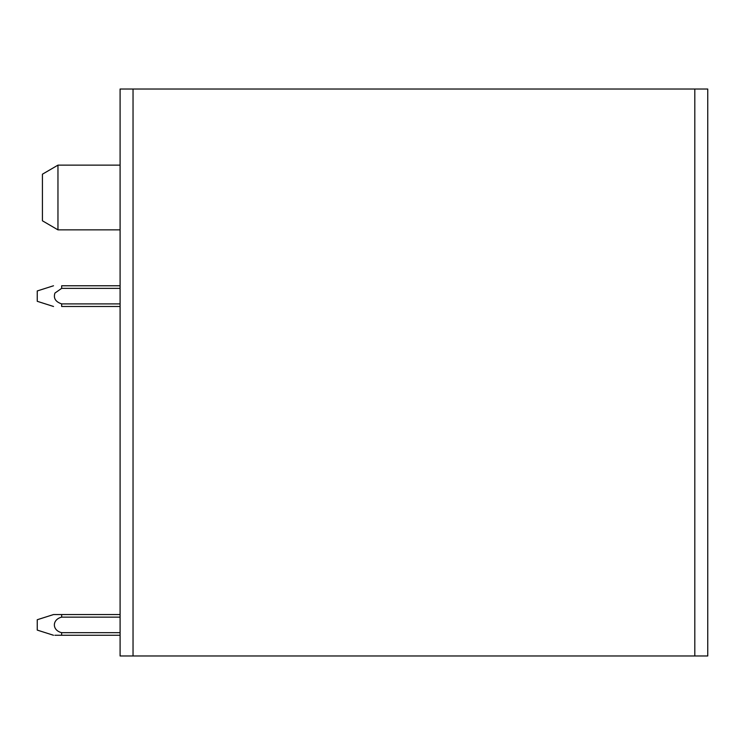 <?xml version="1.0" encoding="UTF-8"?>
<svg xmlns="http://www.w3.org/2000/svg" width="745" height="745" viewBox="0 0 745 745"><rect width="100%" height="100%" fill="white"/><g stroke="black" fill="none" stroke-linecap="round" stroke-linejoin="round"><path stroke-width="1.12" d="M694.806 655.972L133.038 655.972L133.038 89.028L707.75 89.028L707.75 655.972L694.806 655.972L694.806 89.028M133.038 89.028L120.094 89.028L120.094 655.972L133.038 655.972M57.961 165.139L42.428 174.2L42.428 220.799L57.961 229.86L57.961 165.139L120.094 165.139M120.094 614.55L61.667 614.55L61.658 617.139C51.973 619.486 51.908 630.307 61.621 632.673L120.094 632.673M61.658 617.139L120.094 617.139M120.094 635.261L61.621 635.261L61.621 632.673M61.667 614.55L53.547 614.55L37.25 619.738L37.25 630.093L53.5 635.261M54.869 635.261L61.621 635.261M120.094 285.773L61.658 285.773L61.658 288.362L54.916 293.083L61.658 288.362L54.916 293.083L61.658 288.362L54.916 293.083L61.658 288.362L54.916 293.083L61.658 288.362L120.094 288.362M53.5 285.773L37.25 290.95L37.25 301.306L53.538 306.484M54.916 293.083C53.277 298.233 55.53 301.837 61.658 303.885M120.094 303.895L61.658 303.895L61.658 306.484C52.029 306.484 52.029 306.484 61.658 306.484L120.094 306.484M120.094 229.86L57.961 229.86"/></g></svg>
